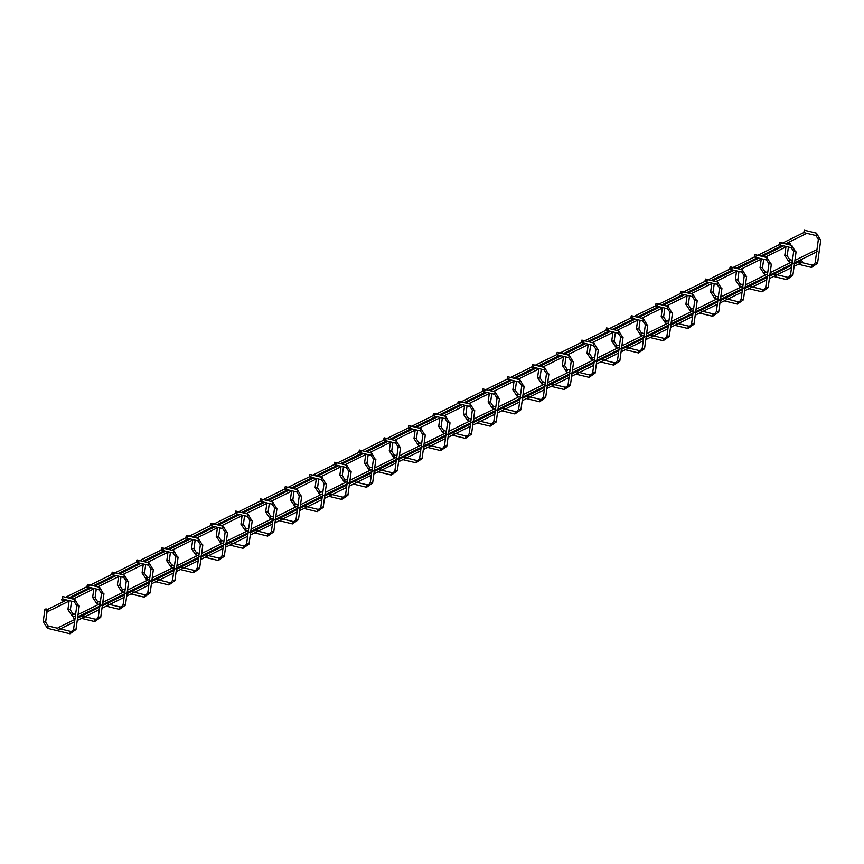 <?xml version="1.0" encoding="UTF-8"?>
<svg xmlns="http://www.w3.org/2000/svg" width="864" height="864" viewBox="0 0 864 864"><rect width="100%" height="100%" fill="white"/><g stroke="black" fill="none" stroke-linecap="round" stroke-linejoin="round"><path stroke-width="1.3" d="M62.186 598.936L62.77 596.56L74.898 599.508L78.494 605.61M46.645 609.023L44.95 609.098L46.645 609.023M86.897 586.721L87.491 584.345L99.619 587.293L103.216 593.395M70.178 597.229L72.09 597.218L71.118 596.765M123.887 577.454L111.629 574.517L112.212 572.141L124.34 575.089L127.937 581.18M94.9 585.014L96.811 585.004L95.839 584.55M148.608 565.24L136.35 562.302L136.933 559.926L149.062 562.874L152.658 568.966M119.61 572.81L121.532 572.8L120.56 572.346M173.329 553.025L161.071 550.098L161.654 547.711L173.772 550.66L177.368 556.762M144.331 560.596L146.254 560.585L145.282 560.131M185.771 537.883L186.365 535.496L198.493 538.456L202.09 544.547M169.052 548.381L170.964 548.37L169.992 547.916M222.761 528.606L210.514 525.668L211.086 523.292L223.214 526.241L226.811 532.332M193.774 536.177L195.685 536.166L194.713 535.702M235.213 513.454L235.807 511.078L247.936 514.026L251.532 520.128M218.495 523.962L220.406 523.951L219.434 523.498M272.203 504.176L259.945 501.25L260.528 498.863L272.657 501.822L276.253 507.913M243.205 511.747L245.128 511.736L244.156 511.283M284.656 489.035L285.25 486.659L297.367 489.607L300.964 495.698M267.926 499.543L269.849 499.532L268.877 499.068M321.646 479.758L309.388 476.831L309.96 474.444L322.088 477.392L325.685 483.484M292.648 487.328L294.559 487.318L293.587 486.864M346.356 467.543L334.109 464.616L334.681 462.229L346.81 465.178L350.406 471.28M317.369 475.114L319.28 475.103L318.308 474.649M371.077 455.328L358.819 452.401L359.402 450.025L371.531 452.974L375.127 459.065M342.09 462.899L344.002 462.888L343.03 462.434M383.53 440.186L384.124 437.81L396.252 440.759L399.848 446.85M366.8 450.695L368.723 450.684L367.751 450.23M408.251 427.972L408.845 425.596L420.962 428.544L424.559 434.646M391.522 438.48L393.444 438.469L392.472 438.016M445.241 418.694L432.983 415.768L433.555 413.381L445.684 416.34L449.28 422.431M416.243 426.265L418.154 426.254L417.182 425.801M469.951 406.49L457.704 403.553L458.276 401.177L470.405 404.125L474.001 410.216M440.964 414.061L442.876 414.05L441.904 413.586M482.404 391.338L482.998 388.962L495.126 391.91L498.722 398.012M465.685 401.846L467.597 401.836L466.625 401.382M519.394 382.061L507.136 379.134L507.719 376.747L519.847 379.706L523.444 385.798M490.396 389.632L492.318 389.621L491.346 389.167M544.115 369.857L531.857 366.919L532.44 364.543L544.558 367.492L548.154 373.583M515.117 377.428L517.039 377.406L516.067 376.952M568.836 357.642L556.578 354.704L557.15 352.328L569.279 355.277L572.875 361.368M539.838 365.213L541.75 365.202L540.778 364.748M581.278 342.49L581.872 340.114L594 343.062L597.596 349.164M564.559 352.998L566.471 352.987L565.499 352.534M618.268 333.212L606.01 330.286L606.593 327.91L618.721 330.858L622.318 336.949M589.28 340.783L591.192 340.772L590.22 340.319M642.989 321.008L630.731 318.071L631.314 315.695L643.442 318.643L647.039 324.734M613.991 328.579L615.913 328.568L614.941 328.115M667.71 308.794L655.452 305.867L656.035 303.48L668.153 306.428L671.749 312.53M638.712 316.364L640.634 316.354L639.662 315.9M680.152 293.652L680.746 291.265L692.874 294.224L696.47 300.316M663.433 304.15L665.345 304.139L664.373 303.685M717.142 284.375L704.884 281.437L705.467 279.061L717.595 282.01L721.192 288.101M688.154 291.946L690.066 291.935L689.094 291.47M741.863 272.16L729.605 269.233L730.188 266.846L742.316 269.795L745.913 275.897M712.876 279.731L714.787 279.72L713.815 279.266M754.315 257.008L754.909 254.632L767.038 257.58L770.634 263.682M737.586 267.516L739.508 267.505L738.536 267.052M791.305 247.741L779.047 244.804L779.63 242.428L791.748 245.376L795.344 251.467M762.307 255.301L764.23 255.29L763.258 254.837M803.747 232.589L804.341 230.213L816.469 233.161L820.066 239.252M787.028 243.097L788.94 243.086L787.968 242.633M806.155 233.172A1.004 0.907 63.7 0 1 805.68 233.885L785.495 243.853M63.612 600.026A1.004 0.907 -116.3 0 0 62.251 598.903A1.004 0.907 -116.3 0 0 63.148 600.707A1.004 0.907 -116.3 0 0 63.612 600.026M794.912 260.42L816.491 249.761A1.004 0.907 63.7 0 1 816.955 249.685M75.319 617.706A1.004 0.907 -116.3 0 0 73.958 616.583A1.004 0.907 -116.3 0 0 73.591 617.89A1.004 0.907 -116.3 0 0 75.319 617.706M786.931 244.199L789.145 243.108A1.004 0.907 63.7 0 1 790.506 244.231A1.004 0.907 63.7 0 1 790.042 244.912L789.977 244.944M47.974 611.053A1.004 0.907 -116.3 0 0 46.613 609.93A1.004 0.907 -116.3 0 0 46.246 611.237A1.004 0.907 -116.3 0 0 47.974 611.053M794.426 263.963L800.852 260.788A1.004 0.907 63.7 0 1 801.814 262.559M59.681 628.744A1.004 0.907 -116.3 0 0 58.32 627.61A1.004 0.907 -116.3 0 0 57.953 628.916A1.004 0.907 -116.3 0 0 59.681 628.744M74.455 601.873L74.898 599.508M76.896 605.567L79.229 606.01L76 629.554L75.276 629.154M73.678 629.122L76 629.554L69.952 633.787L70.405 631.422L72.209 631.238L73.58 629.219L75.071 618.278M70.729 632.362L70.535 631.411L59.681 628.765M48.298 626.908L47.974 625.968L47.531 628.333L69.952 633.787M44.896 621.767L43.2 621.832L47.531 628.333M99.166 589.658L99.619 587.293M101.617 593.363L103.95 593.795L100.721 617.35L99.986 616.939M98.388 616.907L100.721 617.35L94.673 621.572L95.126 619.218L96.93 619.024L98.291 617.015L101.52 593.46L99.036 589.68L86.918 586.732M95.44 620.147L95.256 619.196L80.482 615.6M73.019 614.693L72.695 613.764L72.252 616.118L74.023 616.55M69.617 609.552L67.921 609.617L72.252 616.118M126.338 581.148L123.757 577.465L124.34 575.089M123.109 604.692L126.241 581.256L128.671 581.591L125.442 605.135L124.708 604.724M123.012 604.8L125.442 605.135L119.394 609.368L119.837 607.003L121.64 606.82L123.012 604.8M120.161 607.932L119.966 606.982L105.203 603.396M97.74 602.478L97.416 601.549L96.962 603.914L98.744 604.346M94.338 597.337L92.642 597.413L96.962 603.914M151.06 568.933L148.478 565.261L149.062 562.874M147.83 592.488L150.962 569.041L153.382 569.376L150.163 592.92L149.429 592.52M147.733 592.585L150.163 592.92L144.104 597.154L144.558 594.788L146.362 594.605L147.733 592.585M144.882 595.728L144.688 594.767L129.924 591.181M122.461 590.274L122.137 589.334L121.684 591.7L123.455 592.132M119.048 585.122L119.686 585.641L117.353 585.198L121.684 591.7M175.781 556.729L173.2 553.046L173.772 550.66M172.552 580.273L175.673 556.826L178.103 557.161L174.884 580.705L174.15 580.306M172.454 580.381L174.884 580.705L168.826 584.939L169.279 582.584L171.083 582.39L172.454 580.381M169.603 583.513L169.409 582.563L154.645 578.966M147.172 578.059L146.858 577.12L146.405 579.485L148.176 579.917M143.77 572.918L142.074 572.983L146.405 579.485M198.05 540.81L198.493 538.456M200.491 544.514L202.824 544.946L199.595 568.501L198.871 568.091M197.273 568.058L199.595 568.501L193.547 572.735L194 570.37L195.804 570.186L197.176 568.166L200.394 544.622L197.921 540.832L185.792 537.883M194.324 571.298L194.13 570.348L179.366 566.752M171.893 565.844L171.569 564.916L171.126 567.27L172.897 567.702M168.491 560.704L166.795 560.779L171.126 567.27M225.212 532.3L222.631 528.628L223.214 526.241M221.983 555.844L225.115 532.408L227.545 532.742L224.316 556.286L223.582 555.887M221.886 555.952L224.316 556.286L218.268 560.52L218.722 558.155L220.525 557.971L221.886 555.952M219.035 559.094L218.851 558.133L204.077 554.548M196.614 553.63L196.29 552.701L195.847 555.066L197.618 555.498M193.212 548.489L191.516 548.564L195.847 555.066M247.482 516.391L247.936 514.026M249.934 520.096L252.266 520.528L249.037 544.072L248.303 543.672M246.704 543.64L249.037 544.072L242.989 548.305L243.432 545.94L245.236 545.756L246.607 543.748L249.836 520.193L247.352 516.413L235.224 513.464M243.756 546.88L243.562 545.929L228.798 542.333M221.335 541.426L221.011 540.486L220.558 542.851L222.34 543.283M217.933 536.285L216.238 536.35L220.558 542.851M274.655 507.881L272.074 504.198L272.657 501.822M271.426 531.425L274.558 507.989L276.977 508.313L273.758 531.868L273.024 531.457M271.328 531.533L273.758 531.868L267.7 536.09L268.153 533.736L269.957 533.552L271.328 531.533M268.477 534.665L268.283 533.714L253.519 530.118M246.056 529.211L245.732 528.282L245.279 530.636L247.05 531.068M242.644 524.07L240.948 524.146L245.279 530.636M296.924 491.972L297.367 489.607M299.376 495.666L301.698 496.109L298.48 519.653L297.745 519.242M296.147 519.21L298.48 519.653L292.421 523.886L292.874 521.521L294.678 521.338L296.05 519.318L299.268 495.774L296.795 491.983L284.666 489.035M293.198 522.45L293.004 521.5L278.24 517.914M270.767 516.996L270.454 516.067L270 518.432L271.771 518.864M267.365 511.855L265.669 511.931L270 518.432M324.086 483.451L321.516 479.779L322.088 477.392M320.868 507.006L323.989 483.559L326.419 483.894L323.19 507.438L322.466 507.038M320.771 507.103L323.19 507.438L317.142 511.672L317.596 509.306L319.399 509.123L320.771 507.103M317.92 510.246L317.725 509.296L302.962 505.699M295.488 504.792L295.164 503.852L294.721 506.218L296.492 506.65M292.086 499.64L292.723 500.159L290.39 499.716L294.721 506.218M348.808 471.247L346.226 467.564L346.81 465.178M345.578 494.791L348.71 471.344L351.14 471.679L347.911 495.234L347.177 494.824M345.481 494.899L347.911 495.234L341.863 499.457L342.317 497.102L344.12 496.908L345.481 494.899M342.63 498.031L342.446 497.081L327.672 493.484M320.209 492.577L319.885 491.638L319.442 494.003L321.214 494.435M316.807 487.436L315.112 487.501L319.442 494.003M373.529 459.032L370.948 455.35L371.531 452.974M370.3 482.576L373.432 459.14L375.862 459.475L372.632 483.019L371.898 482.609M370.202 482.684L372.632 483.019L366.584 487.253L367.027 484.888L368.831 484.704L370.202 482.684M367.351 485.816L367.157 484.866L352.393 481.28M344.93 480.362L344.606 479.434L344.153 481.799L345.935 482.22M341.528 475.222L339.833 475.297L344.153 481.799M395.798 443.124L396.252 440.759M398.25 446.818L400.572 447.26L397.354 470.804L396.619 470.405M395.021 470.372L397.354 470.804L391.295 475.038L391.748 472.673L393.552 472.489L394.924 470.47L398.153 446.926L395.669 443.146L383.54 440.186M392.072 473.612L391.878 472.651L377.114 469.066M369.652 468.148L369.328 467.219L368.874 469.584L370.645 470.016M366.239 463.007L366.876 463.525L364.543 463.082L368.874 469.584M420.52 430.909L420.962 428.544M422.971 434.614L425.293 435.046L422.075 458.59L421.34 458.19M419.742 458.158L422.075 458.59L416.016 462.823L416.47 460.469L418.273 460.274L419.645 458.266L422.863 434.711L420.39 430.931L408.262 427.982M416.794 461.398L416.599 460.447L401.836 456.851M394.362 455.944L394.049 455.004L393.595 457.369L395.366 457.801M390.96 450.803L389.264 450.868L393.595 457.369M447.682 422.399L445.111 418.716L445.684 416.34M444.463 445.943L447.584 422.507L450.014 422.831L446.785 446.386L446.062 445.975M444.355 446.051L446.785 446.386L440.737 450.619L441.191 448.254L442.994 448.07L444.355 446.051M441.504 449.183L441.32 448.232L426.557 444.636M419.083 443.729L418.759 442.8L418.316 445.154L420.088 445.586M415.681 438.588L413.986 438.664L418.316 445.154M472.403 410.184L469.822 406.501L470.405 404.125M469.174 433.728L472.306 410.292L474.736 410.627L471.506 434.171L470.772 433.771M469.076 433.836L471.506 434.171L465.458 438.404L465.912 436.039L467.716 435.856L469.076 433.836M466.225 436.979L466.031 436.018L451.267 432.432M443.804 431.514L443.48 430.585L443.038 432.95L444.809 433.382M440.402 426.373L438.707 426.449L443.038 432.95M494.672 394.276L495.126 391.91M497.124 397.969L499.457 398.412L496.228 421.956L495.493 421.556M493.895 421.524L496.228 421.956L490.18 426.19L490.622 423.824L492.426 423.641L493.798 421.621L497.027 398.077L494.543 394.297L482.414 391.349M490.946 424.764L490.752 423.814L475.988 420.217M468.526 419.31L468.202 418.37L467.748 420.736L469.53 421.168M465.124 414.169L463.428 414.234L467.748 420.736M521.845 385.765L519.264 382.082L519.847 379.706M518.616 409.309L521.748 385.873L524.167 386.197L520.949 409.752L520.214 409.342M518.519 409.417L520.949 409.752L514.89 413.975L515.344 411.62L517.147 411.437L518.519 409.417M515.668 412.549L515.473 411.599L500.71 408.002M493.247 407.095L492.923 406.166L492.469 408.521L494.24 408.953M489.834 401.954L488.138 402.03L492.469 408.521M546.566 373.55L543.985 369.868L544.558 367.492M543.337 397.094L546.458 373.658L548.888 373.993L545.67 397.537L544.936 397.127M543.24 397.202L545.67 397.537L539.611 401.771L540.065 399.406L541.868 399.222L543.24 397.202M540.389 400.334L540.194 399.384L525.431 395.798M517.957 394.88L517.644 393.952L517.19 396.317L518.962 396.749M514.555 389.74L512.86 389.815L517.19 396.317M571.277 361.336L568.706 357.664L569.279 355.277M568.058 384.89L571.18 361.444L573.61 361.778L570.38 385.322L569.657 384.923M567.95 384.988L570.38 385.322L564.332 389.556L564.786 387.191L566.59 387.007L567.95 384.988M565.099 388.13L564.916 387.169L550.152 383.584M542.678 382.676L542.354 381.737L541.912 384.102L543.683 384.534M539.276 377.525L539.914 378.043L537.581 377.6L541.912 384.102M593.546 345.427L594 343.062M595.998 349.132L598.331 349.564L595.102 373.108L594.367 372.708M592.769 372.676L595.102 373.108L589.054 377.341L589.507 374.987L591.3 374.792L592.672 372.784L595.901 349.229L593.417 345.449L581.288 342.5M589.82 375.916L589.626 374.965L574.862 371.369M567.4 370.462L567.076 369.522L566.633 371.887L568.404 372.319M563.998 365.321L562.302 365.386L566.633 371.887M620.719 336.917L618.138 333.234L618.721 330.858M617.49 360.461L620.622 337.025L623.052 337.36L619.823 360.904L619.088 360.493M617.393 360.569L619.823 360.904L613.775 365.137L614.218 362.772L616.021 362.588L617.393 360.569M614.542 363.701L614.347 362.75L599.584 359.154M592.121 358.247L591.797 357.318L591.343 359.672L593.125 360.104M588.719 353.106L587.023 353.182L591.343 359.672M645.44 324.702L642.859 321.03L643.442 318.643M642.211 348.257L645.343 324.81L647.762 325.145L644.544 348.689L643.81 348.289M642.114 348.354L644.544 348.689L638.485 352.922L638.939 350.557L640.742 350.374L642.114 348.354M639.263 351.497L639.068 350.536L624.305 346.95M616.842 346.032L616.518 345.103L616.064 347.468L617.836 347.9M613.429 340.891L614.066 341.41L611.734 340.967L616.064 347.468M670.151 312.498L667.58 308.815L668.153 306.428M666.932 336.042L670.054 312.595L672.484 312.93L669.265 336.474L668.531 336.074M666.835 336.15L669.265 336.474L663.206 340.708L663.66 338.342L665.464 338.159L666.835 336.15M663.984 339.282L663.79 338.332L649.026 334.735M641.552 333.828L641.239 332.888L640.786 335.254L642.557 335.686M638.15 328.687L636.455 328.752L640.786 335.254M692.431 296.579L692.874 294.224M694.872 300.283L697.205 300.715L693.976 324.27L693.252 323.86M691.654 323.827L693.976 324.27L687.928 328.504L688.381 326.138L690.185 325.955L691.546 323.935L694.775 300.391L692.302 296.6L680.173 293.652M688.694 327.067L688.511 326.117L673.747 322.52M666.274 321.613L665.95 320.684L665.507 323.039L667.278 323.471M662.872 316.472L661.176 316.548L665.507 323.039M719.593 288.068L717.012 284.386L717.595 282.01M716.364 311.612L719.496 288.176L721.926 288.511L718.697 312.055L717.962 311.656M716.267 311.72L718.697 312.055L712.649 316.289L713.092 313.924L714.895 313.74L716.267 311.72M713.416 314.852L713.221 313.902L698.458 310.316M690.995 309.398L690.671 308.47L690.228 310.835L691.999 311.267M687.593 304.258L685.897 304.333L690.228 310.835M744.314 275.854L741.733 272.182L742.316 269.795M741.085 299.408L744.217 275.962L746.647 276.296L743.418 299.84L742.684 299.441M740.988 299.506L743.418 299.84L737.37 304.074L737.813 301.709L739.616 301.525L740.988 299.506M738.137 302.648L737.942 301.698L723.179 298.102M715.716 297.194L715.392 296.255L714.938 298.62L716.72 299.052M712.314 292.054L710.618 292.118L714.938 298.62M766.584 259.945L767.038 257.58M769.036 263.65L771.358 264.082L768.139 287.636L767.405 287.226M765.806 287.194L768.139 287.636L762.08 291.859L762.534 289.505L764.338 289.31L765.709 287.302L768.938 263.747L766.454 259.967L754.326 257.018M762.858 290.434L762.664 289.483L747.9 285.887M740.437 284.98L740.113 284.051L739.66 286.405L741.431 286.837M737.024 279.839L735.329 279.904L739.66 286.405M793.746 251.435L791.176 247.752L791.748 245.376M790.528 274.979L793.649 251.543L796.079 251.878L792.86 275.422L792.126 275.011M790.43 275.087L792.86 275.422L786.802 279.655L787.255 277.29L789.059 277.106L790.43 275.087M787.579 278.219L787.385 277.268L772.621 273.683M765.148 272.765L764.834 271.836L764.381 274.201L766.152 274.633M761.746 267.624L760.05 267.7L764.381 274.201M816.026 235.526L816.469 233.161M818.467 239.22L820.8 239.663L817.571 263.207L816.847 262.807M815.249 262.775L817.571 263.207L811.523 267.44L811.976 265.075L813.78 264.892L815.141 262.872L818.37 239.328L815.897 235.548L803.768 232.589M812.29 266.015L812.106 265.054L797.342 261.468M789.869 260.561L789.545 259.621L789.102 261.986L790.873 262.418M786.467 255.409L787.104 255.928L784.771 255.485L789.102 261.986M75.233 617.123L76.799 605.675L74.326 601.895L63.407 599.238M47.045 611.82L45.63 622.166L48.103 625.946L57.845 628.322M44.95 609.098L43.2 621.832M77.663 617.436L78.505 617.641M81.551 618.386L94.673 621.572M71.55 601.214L70.351 609.952L72.824 613.742L75.6 614.412M69.574 597.532L69.487 598.19M69.088 601.074L67.921 609.617M102.384 605.232L103.226 605.426M106.261 606.172L119.394 609.368M96.26 589L95.062 597.748L97.546 601.528L100.321 602.208M94.295 585.317L94.208 585.976M93.809 588.859L92.642 597.413M127.105 593.017L127.937 593.222M130.982 593.957L144.104 597.154M120.982 576.796L119.783 585.533L122.267 589.313L125.042 589.993M119.016 573.102L118.919 573.772M118.53 576.644L117.353 585.198M151.826 580.802L152.658 581.008M155.704 581.753L168.826 584.939M145.703 564.581L144.504 573.318L146.988 577.109L149.764 577.778M143.737 560.898L143.64 561.557M143.251 564.44L142.074 572.983M176.537 568.588L177.379 568.793M180.425 569.538L193.547 572.735M170.424 552.366L169.225 561.103L171.698 564.894L174.485 565.564M168.448 548.683L168.361 549.342M167.962 552.226L166.795 560.779M201.258 556.384L202.1 556.589M205.146 557.323L218.268 560.52M195.145 540.162L193.946 548.899L196.42 552.679L199.195 553.36M193.169 536.468L193.082 537.138M192.683 540.011L191.516 548.564M225.979 544.169L226.822 544.374M229.856 545.119L242.989 548.305M219.856 527.947L218.657 536.684L221.141 540.464L223.916 541.145M217.89 524.254L217.804 524.923M217.404 527.807L216.238 536.35M250.7 531.954L251.532 532.159M254.578 532.904L267.7 536.09M244.577 515.732L243.378 524.47L245.862 528.26L248.638 528.93M242.611 512.05L242.514 512.708M242.125 515.592L240.948 524.146M275.411 519.75L276.253 519.955M279.299 520.69L292.421 523.886M269.298 503.528L268.099 512.266L270.583 516.046L273.359 516.726M267.332 499.835L267.235 500.504M266.846 503.377L265.669 511.931M300.132 507.535L300.974 507.74M304.02 508.475L317.142 511.672M294.019 491.314L292.82 500.051L295.294 503.831L298.08 504.511M292.043 487.62L291.956 488.29M291.557 491.173L290.39 499.716M324.853 495.32L325.696 495.526M328.741 496.271L341.863 499.457M318.73 479.099L317.542 487.836L320.015 491.627L322.79 492.296M316.764 475.416L316.678 476.075M316.278 478.958L315.112 487.501M349.574 483.116L350.417 483.311M353.452 484.056L366.584 487.253M343.451 466.884L342.252 475.632L344.736 479.412L347.512 480.092M341.485 463.201L341.399 463.86M340.999 466.744L339.833 475.297M374.296 470.902L375.127 471.107M378.173 471.841L391.295 475.038M368.172 454.68L366.973 463.417L369.457 467.197L372.233 467.878M366.206 450.986L366.109 451.656M365.72 454.529L364.543 463.082M399.006 458.687L399.848 458.892M402.894 459.637L416.016 462.823M392.893 442.465L391.694 451.202L394.178 454.993L396.954 455.663M390.928 438.782L390.83 439.441M390.442 442.325L389.264 450.868M423.727 446.472L424.57 446.677M427.615 447.422L440.737 450.619M417.614 430.25L416.416 438.988L418.889 442.778L421.675 443.448M415.638 426.568L415.552 427.226M415.152 430.11L413.986 438.664M448.448 434.268L449.291 434.473M452.336 435.208L465.458 438.404M442.325 418.046L441.137 426.784L443.61 430.564L446.386 431.244M440.359 414.353L440.273 415.022M439.873 417.895L438.707 426.449M473.17 422.053L474.012 422.258M477.047 422.993L490.18 426.19M467.046 405.832L465.847 414.569L468.331 418.349L471.107 419.029M465.08 402.138L464.994 402.808M464.594 405.691L463.428 414.234M497.891 409.838L498.722 410.044M501.768 410.789L514.89 413.975M491.767 393.617L490.568 402.354L493.052 406.145L495.828 406.814M489.802 389.934L489.704 390.593M489.316 393.476L488.138 402.03M522.601 397.634L523.444 397.84M526.489 398.574L539.611 401.771M516.488 381.413L515.29 390.15L517.774 393.93L520.549 394.61M514.523 377.719L514.426 378.389M514.037 381.262L512.86 389.815M547.322 385.42L548.165 385.625M551.21 386.359L564.332 389.556M541.21 369.198L540.011 377.935L542.484 381.715L545.27 382.396M539.233 365.504L539.147 366.174M538.747 369.047L537.581 377.6M572.044 373.205L572.886 373.41M575.932 374.155L589.054 377.341M565.92 356.983L564.732 365.72L567.205 369.511L569.981 370.181M563.954 353.3L563.868 353.959M563.468 356.843L562.302 365.386M596.765 361.001L597.607 361.195M600.642 361.94L613.775 365.137M590.641 344.768L589.442 353.516L591.926 357.296L594.702 357.966M588.676 341.086L588.589 341.744M588.19 344.628L587.023 353.182M621.486 348.786L622.318 348.991M625.363 349.726L638.485 352.922M615.362 332.564L614.164 341.302L616.648 345.082L619.423 345.762M613.397 328.871L613.3 329.54M612.911 332.413L611.734 340.967M646.196 336.571L647.039 336.776M650.084 337.522L663.206 340.708M640.084 320.35L638.885 329.087L641.369 332.878L644.144 333.547M638.118 316.656L638.021 317.326M637.632 320.209L636.455 328.752M670.918 324.356L671.76 324.562M674.806 325.307L687.928 328.504M664.805 308.135L663.606 316.872L666.079 320.663L668.855 321.332M662.828 304.452L662.742 305.111M662.342 307.994L661.176 316.548M695.639 312.152L696.481 312.358M699.527 313.092L712.649 316.289M689.515 295.931L688.327 304.668L690.8 308.448L693.576 309.128M687.55 292.237L687.463 292.907M687.064 295.78L685.897 304.333M720.36 299.938L721.202 300.143M724.237 300.877L737.37 304.074M714.236 283.716L713.038 292.453L715.522 296.233L718.297 296.914M712.271 280.022L712.174 280.692M711.785 283.576L710.618 292.118M745.081 287.723L745.913 287.928M748.958 288.673L762.08 291.859M738.958 271.501L737.759 280.238L740.243 284.029L743.018 284.699M736.992 267.818L736.895 268.477M736.506 271.361L735.329 279.904M769.792 275.519L770.634 275.724M773.68 276.458L786.802 279.655M763.679 259.286L762.48 268.034L764.964 271.814L767.74 272.495M761.713 255.604L761.616 256.262M761.227 259.146L760.05 267.7M794.513 263.304L795.355 263.509M798.401 264.244L811.523 267.44M788.4 247.082L787.201 255.82L789.674 259.6L792.45 260.28M786.424 243.389L786.337 244.058M785.938 246.931L784.771 255.485M63.148 600.707L65.221 599.681M68.645 597.985L89.942 587.466M93.366 585.781L114.664 575.251M118.087 573.566L139.385 563.047M142.798 561.352L164.095 550.832M167.519 549.137L188.816 538.618M192.24 536.933L213.538 526.414M216.961 524.718L238.259 514.199M241.682 512.503L262.98 501.984M266.393 500.299L287.69 489.769M291.114 488.084L312.412 477.565M315.835 475.87L337.133 465.35M340.556 463.666L361.854 453.136M365.278 451.451L386.575 440.932M389.988 439.236L411.286 428.717M414.709 427.021L436.007 416.502M439.43 414.817L460.728 404.298M464.152 402.602L485.449 392.083M488.873 390.388L510.17 379.868M513.583 378.184L534.881 367.654M538.304 365.969L559.602 355.45M563.026 353.754L584.323 343.235M587.747 341.539L609.044 331.02M612.468 329.335L633.755 318.816M637.178 317.12L658.476 306.601M661.9 304.906L683.197 294.386M686.621 292.702L707.918 282.172M711.342 280.487L732.64 269.968M736.063 268.272L757.35 257.753M760.774 256.068L782.071 245.538M65.599 597.251L804.784 232.081M77.728 616.961L817.387 251.564M73.958 616.583L75.406 615.87M78.062 614.563L100.127 603.655M102.773 602.348L124.848 591.451M127.494 590.134L149.558 579.236M152.215 577.919L174.28 567.022M176.936 565.715L199.001 554.807M201.658 553.5L223.722 542.603M226.368 541.285L248.432 530.388M251.089 529.081L273.154 518.173M275.81 516.866L297.875 505.969M300.532 504.652L322.596 493.754M325.253 492.448L347.317 481.54M349.963 480.233L372.028 469.336M374.684 468.018L396.749 457.121M399.406 455.803L421.47 444.906M424.127 443.599L446.191 432.691M448.848 431.384L470.912 420.487M473.558 419.17L495.623 408.272M498.28 406.966L520.344 396.058M523.001 394.751L545.065 383.854M547.722 382.536L569.786 371.639M572.443 370.332L594.508 359.424M597.154 358.117L619.218 347.22M621.875 345.902L643.939 335.005M646.596 333.688L668.66 322.79M671.317 321.484L693.382 310.576M696.038 309.269L718.103 298.372M720.749 297.054L742.813 286.157M745.47 284.85L767.534 273.942M770.191 272.635L792.256 261.738M47.509 611.734L69.703 600.772M73.127 599.076L94.424 588.557M97.848 586.861L119.146 576.342M122.569 574.657L143.867 564.138M147.28 562.442L168.577 551.923M172.001 550.228L193.298 539.708M196.722 538.024L218.02 527.504M221.443 525.809L242.741 515.29M246.164 513.594L267.462 503.075M270.875 501.39L292.172 490.86M295.596 489.175L316.894 478.656M320.317 476.96L341.615 466.441M345.038 464.746L366.336 454.226M369.76 452.542L391.057 442.022M394.47 440.327L415.768 429.808M419.191 428.112L440.489 417.593M443.912 415.908L465.21 405.378M468.634 403.693L489.931 393.174M493.355 391.478L514.642 380.959M518.065 379.274L539.363 368.744M542.786 367.06L564.084 356.54M567.508 354.845L588.805 344.326M592.229 342.63L613.526 332.111M616.95 330.426L638.237 319.907M641.66 318.211L662.958 307.692M666.382 305.996L687.679 295.477M691.103 293.792L712.4 283.262M715.824 281.578L737.122 271.058M740.545 269.363L761.832 258.844M765.256 257.159L786.553 246.629M47.358 609.563L66.658 600.026M70.081 598.342L91.379 587.812M94.802 586.127L116.1 575.608M119.524 573.912L140.821 563.393M144.245 561.708L165.542 551.178M168.955 549.493L190.253 538.974M193.676 537.278L214.974 526.759M218.398 525.064L239.695 514.544M243.119 512.86L264.416 502.34M267.84 500.645L289.138 490.126M292.55 488.43L313.848 477.911M317.272 476.226L338.569 465.696M341.993 464.011L363.29 453.492M366.714 451.796L388.012 441.277M391.435 439.592L412.733 429.062M416.146 427.378L437.443 416.858M440.867 415.163L462.164 404.644M465.588 402.948L486.886 392.429M490.309 390.744L511.607 380.225M515.03 378.529L536.328 368.01M539.741 366.314L561.038 355.795M564.462 354.11L585.76 343.58M589.183 341.896L610.481 331.376M613.904 329.681L635.202 319.162M638.626 317.466L659.923 306.947M663.336 305.262L684.634 294.743M688.057 293.047L709.355 282.528M712.778 280.832L734.076 270.313M737.5 268.628L758.797 258.098M762.221 256.414L783.518 245.894M60.253 628.906L74.585 621.821M77.242 620.514L99.306 609.606M101.963 608.299L124.027 597.402M126.684 596.084L148.748 585.187M151.405 583.87L173.47 572.972M176.116 571.666L198.18 560.758M200.837 559.451L222.901 548.554M225.558 547.236L247.622 536.339M250.279 535.032L272.344 524.124M275 522.817L297.065 511.92M299.711 510.602L321.775 499.705M324.432 498.398L346.496 487.49M349.153 486.184L371.218 475.286M373.874 473.969L395.939 463.072M398.596 461.754L420.66 450.857M423.306 449.55L445.37 438.642M448.027 437.335L470.092 426.438M472.748 425.12L494.813 414.223M497.47 412.916L519.534 402.008M522.191 400.702L544.255 389.804M546.901 388.487L568.966 377.59M571.622 376.283L593.687 365.375M596.344 364.068L618.408 353.171M621.065 351.853L643.129 340.956M645.786 339.638L667.85 328.741M670.496 327.434L692.561 316.526M695.218 315.22L717.282 304.322M719.939 303.005L742.003 292.108M744.66 290.801L766.724 279.893M769.37 278.586L791.446 267.689M794.092 266.371L801.749 262.591M58.32 627.61L74.92 619.412M77.576 618.106L99.641 607.198M102.287 605.891L124.362 594.994M127.008 593.676L149.072 582.779M151.729 581.472L173.794 570.564M176.45 569.257L198.515 558.36M201.172 557.042L223.236 546.145M225.882 544.838L247.957 533.93M250.603 532.624L272.668 521.726M275.324 520.409L297.389 509.512M300.046 508.194L322.11 497.297M324.767 495.99L346.831 485.082M349.477 483.775L371.552 472.878M374.198 471.56L396.263 460.663M398.92 459.356L420.984 448.448M423.641 447.142L445.705 436.244M448.362 434.927L470.426 424.03M473.072 422.723L495.148 411.815M497.794 410.508L519.858 399.611M522.515 398.293L544.579 387.396M547.236 386.078L569.3 375.181M571.957 373.874L594.022 362.966M596.668 361.66L618.732 350.762M621.389 349.445L643.453 338.548M646.11 337.241L668.174 326.333M670.831 325.026L692.896 314.129M695.552 312.811L717.617 301.914M720.263 300.607L742.327 289.699M744.984 288.392L767.048 277.484M769.705 276.178L791.77 265.28"/></g></svg>
